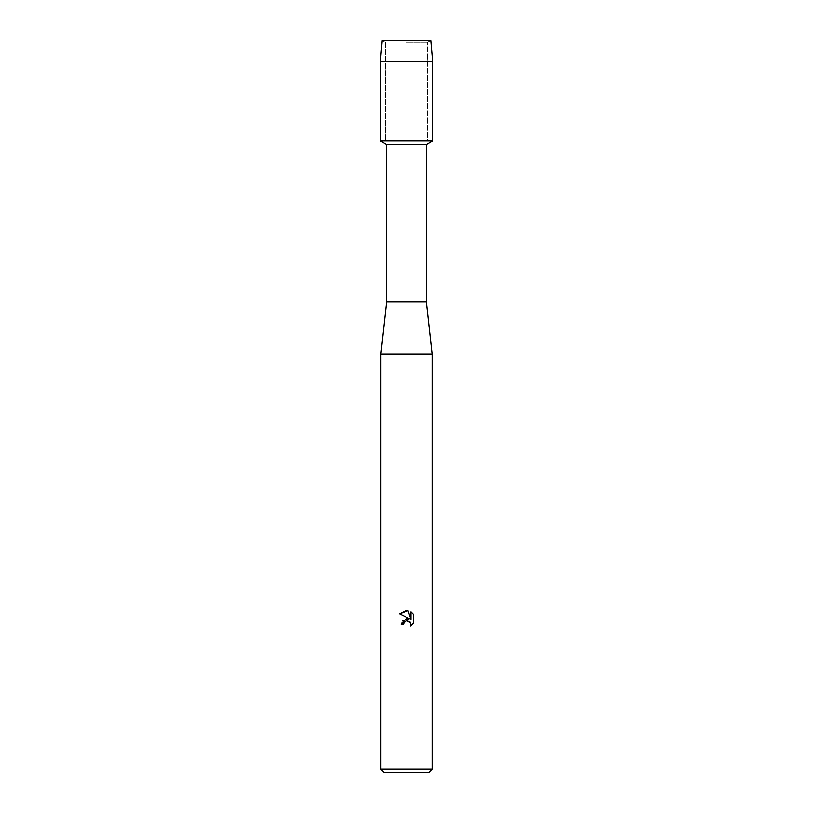 <?xml version="1.0" encoding="UTF-8"?>
<svg xmlns="http://www.w3.org/2000/svg" width="813" height="813" viewBox="0 0 813 813"><rect width="100%" height="100%" fill="white"/><g stroke="black" fill="none" stroke-linecap="round" stroke-linejoin="round"><path stroke-width="0.61" stroke-dasharray="4.07 3.05" d="M406.5 42.134L427.475 42.134L406.5 42.134M430.799 40.65L382.201 40.65L430.799 40.65L427.475 42.134L427.475 140.995L380.372 140.995L427.475 140.995L427.475 42.134L430.799 40.65M426.358 144.623L386.642 144.623M432.628 140.995L406.5 140.995L432.628 140.995M426.358 301.969L386.642 301.969M432.11 354.234L380.891 354.234M432.11 769.21L380.891 769.21M428.969 772.35L384.031 772.35M413.35 623.368L413.35 614.282M402.232 620.959L401.195 624.384L403.624 624.384M399.65 613.856L409.437 618.683M410.606 622.748L410.595 626.01M410.971 611.884L410.971 619.252L407.984 610.644M432.628 61.554L380.372 61.554M385.525 42.134L385.525 140.995L385.525 42.134L382.201 40.65L385.525 42.134"/><path stroke-width="1.22" d="M430.799 40.65L382.201 40.65L430.799 40.65L432.628 61.554L432.628 140.995L406.5 140.995L432.628 140.995L426.358 144.623L426.358 301.969L432.11 354.234L432.11 769.21L380.891 769.21L384.031 772.35L428.969 772.35L432.11 769.21M426.358 301.969L386.642 301.969L386.642 144.623L426.358 144.623M386.642 301.969L380.891 354.234L432.11 354.234M406.5 620.766L404.01 622.717L403.624 624.384L401.195 624.384L406.5 618.327L409.437 618.683L399.65 613.856L406.5 610.482L407.984 610.644L410.971 619.252L410.971 611.884L413.35 614.282L413.35 623.368L410.595 626.01L410.982 624.364L409.904 621.762L406.5 620.766L410.606 622.748M403.624 624.384L403.868 623.032M410.595 626.01L413.35 623.368M409.437 618.683L402.232 620.959M404.01 622.717L406.459 620.776M413.35 614.282L410.971 611.884M407.984 610.644L399.65 613.866M382.201 40.65L380.372 61.554L380.372 140.995L406.5 140.995L380.372 140.995L386.642 144.623M380.372 61.554L432.628 61.554M380.891 354.234L380.891 769.21"/></g></svg>
